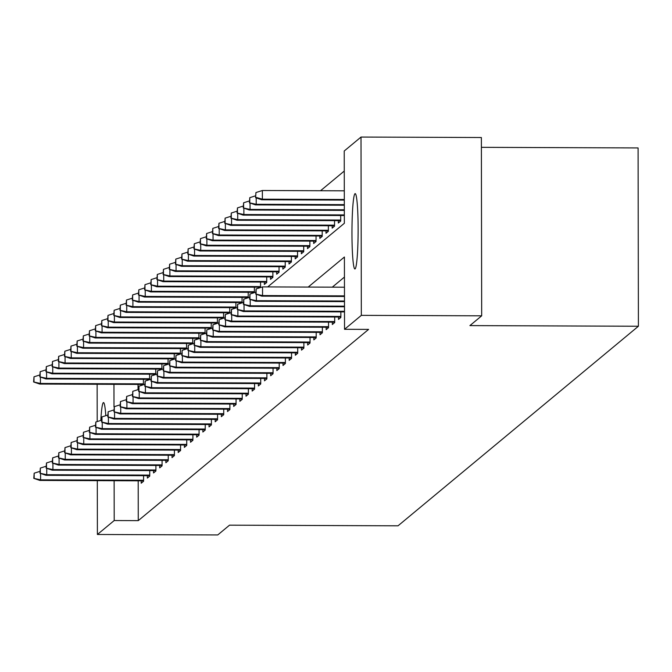 <?xml version="1.0" encoding="UTF-8"?>
<svg xmlns="http://www.w3.org/2000/svg" width="672" height="672" viewBox="0 0 672 672"><rect width="100%" height="100%" fill="white"/><g stroke="black" fill="none" stroke-linecap="round" stroke-linejoin="round"><path stroke-width="1.01" d="M355.11 268.884A37.674 3.083 90.2 0 1 354.9 268.968A37.674 3.083 90.2 0 1 351.96 232.571A37.674 3.083 90.2 0 1 354.984 193.704A37.674 3.083 90.2 0 1 355.194 193.62A37.674 3.083 90.2 0 1 358.126 230.017A37.674 3.083 90.2 0 1 355.11 268.884M100.825 420.42A37.674 3.083 90.2 0 1 103.303 402.654A37.674 3.083 90.2 0 1 103.513 402.57A37.674 3.083 90.2 0 1 105.798 415.682M481.387 147.336L638.089 147.941L638.4 326.248L398.026 525.815L229.53 525.168L217.753 534.946L97.398 534.484L97.306 480.648M344.257 171.049L320.544 190.73M267.708 286.91L344.35 223.289L344.224 150.998L361.015 137.054L361.326 315.361L344.534 329.305L344.408 257.023L308.213 287.062M361.326 315.361L481.681 315.823L481.37 137.516L361.015 137.054M138.029 384.426L138.037 389.642M141.036 385.526L141.036 384.434M143.413 384.77L143.405 379.302M147.202 380.411L147.202 379.319M149.579 379.655L149.57 374.186M153.367 375.287L153.367 374.195M155.744 374.539L155.736 369.062M159.533 370.171L159.533 369.079M161.91 369.415L161.902 363.947M165.698 365.047L165.698 363.964M168.076 364.3L168.067 358.831M171.864 359.932L171.864 358.84M174.241 359.176L174.233 353.707M178.03 354.816L178.03 353.724M180.407 354.06L180.398 348.592M184.195 349.692L184.195 348.608M186.572 348.944L186.564 343.468M190.361 344.576L190.361 343.484M192.738 343.82L192.73 338.352M196.526 339.461L196.526 338.369M198.904 338.705L198.895 333.236M202.692 334.337L202.692 333.245M205.069 333.589L205.061 328.112M208.858 329.221L208.858 328.129M211.235 328.465L211.226 322.997M215.023 324.097L215.023 323.014M217.4 323.35L217.392 317.881M221.189 318.982L221.189 317.89M223.566 318.226L223.558 312.757M227.354 313.866L227.354 312.774M229.732 313.11L229.723 307.642M233.52 308.742L233.52 307.658M235.897 307.994L235.889 302.518M239.686 303.626L239.686 302.534M242.063 302.87L242.054 297.402M245.851 298.511L245.851 297.419M248.228 297.755L248.212 292.286M252.017 293.387L252.017 292.295M254.394 292.639L254.377 287.162M258.182 288.271L258.182 287.179M260.56 287.515L260.543 282.047M264.348 282.064L264.348 284.441L266.725 282.475L266.708 276.931M270.514 276.94L270.514 279.325L272.891 277.351L272.874 271.807M276.679 271.824L276.679 274.201L279.056 272.236L279.04 266.692M282.845 266.708L282.845 269.086L285.222 267.112L285.205 261.568M289.01 261.584L289.01 263.962L291.388 261.996L291.371 256.452M295.176 256.469L295.176 258.846L297.553 256.88L297.536 251.336M301.342 251.345L301.342 253.73L303.71 251.756L303.702 246.212M307.507 246.229L307.507 248.606L309.876 246.641L309.868 241.097M313.673 241.114L313.673 243.491L316.042 241.525L316.033 235.981M319.838 235.99L319.838 238.375L322.207 236.401L322.199 230.857M326.004 230.874L326.004 233.251L328.373 231.286L328.364 225.742M332.17 225.758L332.17 228.136L334.538 226.162L334.53 220.626M338.335 220.634L338.335 223.012L340.704 221.046L340.696 215.502M138.197 480.808L138.264 520.632L368.6 329.398L344.534 329.305M344.442 277.066L332.287 287.162M141.204 480.816L141.212 483.202L143.581 481.228L143.573 475.684M147.37 475.7L147.378 478.078L149.747 476.112L149.738 470.568M153.535 470.585L153.544 472.962L155.912 470.996L155.904 465.452M159.701 465.461L159.709 467.846L162.078 465.872L162.07 460.328M165.866 460.345L165.875 462.722L168.244 460.757L168.235 455.213M172.032 455.23L172.04 457.607L174.409 455.633L174.401 450.089M178.198 450.106L178.206 452.483L180.575 450.517L180.566 444.973M184.363 444.99L184.372 447.367L186.74 445.402L186.732 439.858M190.529 439.866L190.537 442.252L192.906 440.278L192.898 434.734M196.694 434.75L196.703 437.128L199.072 435.162L199.063 429.618M202.86 429.635L202.868 432.012L205.237 430.046L205.229 424.502M209.026 424.511L209.026 426.896L211.403 424.922L211.394 419.378M215.191 419.395L215.191 421.772L217.568 419.807L217.56 414.263M221.357 414.28L221.357 416.657L223.734 414.683L223.726 409.139M227.522 409.156L227.522 411.533L229.9 409.567L229.891 404.023M233.688 404.04L233.688 406.417L236.065 404.452L236.057 398.908M239.854 398.916L239.854 401.302L242.231 399.328L242.222 393.784M246.019 393.8L246.019 396.178L248.396 394.212L248.388 388.668M252.185 388.685L252.185 391.062L254.562 389.096L254.554 383.552M258.35 383.561L258.35 385.946L260.728 383.972L260.711 378.428M264.516 378.445L264.516 380.822L266.893 378.857L266.876 373.313M270.682 373.33L270.682 375.707L273.059 373.733L273.042 368.189M276.847 368.206L276.847 370.583L279.224 368.617L279.208 363.073M283.013 363.09L283.013 365.467L285.39 363.502L285.373 357.958M289.178 357.966L289.178 360.352L291.556 358.378L291.539 352.834M295.344 352.85L295.344 355.228L297.721 353.262L297.704 347.718M301.51 347.735L301.51 350.112L303.887 348.146L303.87 342.602M307.675 342.611L307.675 344.996L310.044 343.022L310.036 337.478M313.841 337.495L313.841 339.872L316.21 337.907L316.201 332.363M320.006 332.38L320.006 334.757L322.375 332.783L322.367 327.239M326.172 327.256L326.172 329.633L328.541 327.667L328.532 322.123M332.338 322.14L332.338 324.517L334.706 322.552L334.698 317.008M338.503 317.016L338.503 319.402L340.872 317.428L340.864 311.884M97.205 421.571L97.138 384.266M481.681 315.823L469.904 325.601L638.4 326.248M138.264 520.632L114.198 520.54L97.398 534.484M114.131 480.715L114.198 520.54M113.954 384.334L113.996 406.921M40.58 473.449L40.589 479.842L143.581 480.236M34.171 478.019L34.163 473.197L33.776 478.346L40.589 479.842L39.883 480.43L143.581 480.833M39.942 471.366L34.163 473.197M33.776 478.346L39.883 480.43M40.412 377.059L40.421 383.452L39.715 384.048L143.413 384.443M34.003 381.637L33.995 376.816L33.608 381.965L40.421 383.452L143.413 383.855M39.715 384.048L33.608 381.965M33.995 376.816L39.774 374.984M46.746 468.325L46.754 474.718L149.747 475.112M40.337 472.903L40.328 468.082L39.942 473.231L46.754 474.718L46.049 475.314L149.747 475.709M46.108 466.25L40.328 468.082M39.942 473.231L46.049 475.314M52.912 463.21L52.92 469.602L155.912 469.997M46.502 467.779L46.494 462.966L46.108 468.107L52.92 469.602L52.214 470.19L155.912 470.593M52.273 461.126L46.494 462.966M46.108 468.107L52.214 470.19M46.578 371.944L46.586 378.336L45.881 378.924L149.579 379.327M40.169 376.513L40.16 371.7L39.774 376.841L46.586 378.336L149.579 378.731M45.881 378.924L39.774 376.841M40.16 371.7L45.94 369.869M52.744 366.828L52.752 373.22L52.046 373.808L155.744 374.212M46.334 371.398L46.326 366.576L45.94 371.725L52.752 373.22L155.744 373.615M52.046 373.808L45.94 371.725M46.326 366.576L52.105 364.745M59.077 458.086L59.086 464.486L162.078 464.881M52.668 462.664L52.66 457.842L52.273 462.991L59.086 464.486L58.38 465.074L162.078 465.469M58.439 456.011L52.66 457.842M52.273 462.991L58.38 465.074M65.243 452.97L65.251 459.362L168.244 459.757M58.834 457.54L58.825 452.726L58.439 457.876L65.251 459.362L64.546 459.959L168.244 460.354M64.604 450.895L58.825 452.726M58.439 457.876L64.546 459.959M71.408 447.854L71.417 454.247L174.409 454.642M64.999 452.424L64.991 447.602L64.604 452.752L71.417 454.247L70.711 454.835L174.409 455.238M70.77 445.771L64.991 447.602M64.604 452.752L70.711 454.835M58.909 361.704L58.918 368.096L58.212 368.693L161.91 369.088M52.5 366.282L52.492 361.46L52.105 366.61L58.918 368.096L161.91 368.5M58.212 368.693L52.105 366.61M52.492 361.46L58.271 359.629M65.075 356.588L65.083 362.981L64.378 363.569L168.076 363.972M58.666 361.158L58.657 356.345L58.271 361.486L65.083 362.981L168.076 363.376M64.378 363.569L58.271 361.486M58.657 356.345L64.436 354.505M71.24 351.473L71.249 357.865L70.543 358.453L174.241 358.848M64.831 356.042L64.823 351.221L64.436 356.37L71.249 357.865L174.241 358.26M70.543 358.453L64.436 356.37M64.823 351.221L70.602 349.39M77.406 346.349L77.414 352.741L76.709 353.338L180.407 353.732M70.997 350.927L70.988 346.105L70.602 351.254L77.414 352.741L180.407 353.136M76.709 353.338L70.602 351.254M70.988 346.105L76.759 344.274M83.572 341.233L83.58 347.626L82.874 348.214L186.572 348.617M77.162 345.803L77.154 340.981L76.768 346.13L83.58 347.626L186.572 348.02M82.874 348.214L76.768 346.13M77.154 340.981L82.925 339.15M89.737 336.109L89.746 342.502L89.032 343.098L192.738 343.493M83.328 340.687L83.32 335.866L82.933 341.015L89.746 342.502L192.738 342.905M89.032 343.098L82.933 341.015M83.32 335.866L89.09 334.034M95.903 330.994L95.911 337.386L95.197 337.974L198.904 338.377M89.494 335.563L89.485 330.75L89.099 335.891L95.911 337.386L198.904 337.781M95.197 337.974L89.099 335.891M89.485 330.75L95.256 328.919M102.068 325.878L102.077 332.27L101.363 332.858L205.069 333.262M95.659 330.448L95.651 325.626L95.264 330.775L102.077 332.27L205.069 332.665M101.363 332.858L95.264 330.775M95.651 325.626L101.422 323.795M108.234 320.754L108.242 327.146L107.528 327.743L211.235 328.138M101.825 325.332L101.816 320.51L101.43 325.66L108.242 327.146L211.235 327.55M107.528 327.743L101.43 325.66M101.816 320.51L107.587 318.679M114.4 315.638L114.408 322.031L113.694 322.619L217.4 323.022M107.99 320.208L107.982 315.395L107.596 320.536L114.408 322.031L217.4 322.426M113.694 322.619L107.596 320.536M107.982 315.395L113.753 313.555M120.565 310.523L120.574 316.915L119.86 317.503L223.566 317.898M114.156 315.092L114.148 310.271L113.761 315.42L120.574 316.915L223.566 317.31M119.86 317.503L113.761 315.42M114.148 310.271L119.918 308.44M126.731 305.399L126.739 311.791L126.025 312.388L229.732 312.782M120.322 309.977L120.313 305.155L119.927 310.304L126.739 311.791L229.732 312.186M126.025 312.388L119.927 310.304M120.313 305.155L126.084 303.324M132.896 300.283L132.905 306.676L132.191 307.264L235.897 307.667M126.487 304.853L126.479 300.031L126.092 305.18L132.905 306.676L235.889 307.07M132.191 307.264L126.092 305.18M126.479 300.031L132.25 298.2M139.062 295.159L139.07 301.56L138.356 302.148L242.063 302.543M132.653 299.737L132.644 294.916L132.258 300.065L139.07 301.56L242.054 301.955M138.356 302.148L132.258 300.065M132.644 294.916L138.415 293.084M145.228 290.044L145.236 296.436L144.522 297.024L248.228 297.427M138.818 294.613L138.81 289.8L138.424 294.941L145.236 296.436L248.22 296.831M144.522 297.024L138.424 294.941M138.81 289.8L144.581 287.969M151.393 284.928L151.402 291.32L150.688 291.908L254.394 292.312M144.984 289.498L144.976 284.676L144.589 289.825L151.402 291.32L254.386 291.715M150.688 291.908L144.589 289.825M144.976 284.676L150.746 282.845M157.559 279.804L157.567 286.196L156.853 286.793L260.56 287.188M151.15 284.382L151.141 279.56L150.755 284.71L157.567 286.196L260.551 286.6M156.853 286.793L150.755 284.71M151.141 279.56L156.912 277.729M163.724 274.688L163.733 281.081L163.019 281.669L266.725 282.072M157.315 279.258L157.307 274.445L156.92 279.586L163.733 281.081L266.717 281.476M163.019 281.669L156.92 279.586M157.307 274.445L163.078 272.605M169.89 269.573L169.898 275.965L169.184 276.553L272.882 276.948M163.481 274.142L163.472 269.321L163.086 274.47L169.898 275.965L272.882 276.36M169.184 276.553L163.086 274.47M163.472 269.321L169.243 267.49M77.574 442.73L77.582 449.123L180.575 449.526M71.165 447.308L71.156 442.487L70.77 447.636L77.582 449.123L76.877 449.719L180.575 450.114M76.936 440.656L71.156 442.487M70.77 447.636L76.877 449.719M83.74 437.615L83.748 444.007L186.74 444.402M77.33 442.184L77.322 437.371L76.936 442.512L83.748 444.007L83.042 444.595L186.74 444.998M83.093 435.532L77.322 437.371M76.936 442.512L83.042 444.595M89.905 432.499L89.914 438.892L192.906 439.286M83.496 437.069L83.488 432.247L83.101 437.396L89.914 438.892L89.208 439.48L192.906 439.883M89.258 430.416L83.488 432.247M83.101 437.396L89.208 439.48M96.071 427.375L96.079 433.768L199.072 434.171M89.662 431.953L89.653 427.132L89.267 432.281L96.079 433.768L95.365 434.364L199.072 434.759M95.424 425.3L89.653 427.132M89.267 432.281L95.365 434.364M102.236 422.26L102.245 428.652L205.237 429.047M95.827 426.829L95.819 422.016L95.432 427.157L102.245 428.652L101.531 429.24L205.237 429.643M101.59 420.176L95.819 422.016M95.432 427.157L101.531 429.24M108.402 417.136L108.41 423.536L211.403 423.931M101.993 421.714L101.984 416.892L101.598 422.041L108.41 423.536L107.696 424.124L211.403 424.519M107.755 415.061L101.984 416.892M101.598 422.041L107.696 424.124M114.568 412.02L114.576 418.412L217.568 418.807M108.158 416.59L108.15 411.776L107.764 416.926L114.576 418.412L113.862 419.009L217.568 419.404M113.921 409.945L108.15 411.776M107.764 416.926L113.862 419.009M120.733 406.904L120.742 413.297L223.734 413.692M114.324 411.474L114.316 406.652L113.929 411.802L120.742 413.297L120.028 413.885L223.734 414.288M120.086 404.821L114.316 406.652M113.929 411.802L120.028 413.885M126.899 401.78L126.907 408.173L229.9 408.576M120.49 406.358L120.481 401.537L120.095 406.686L126.907 408.173L126.193 408.769L229.9 409.164M126.252 399.706L120.481 401.537M120.095 406.686L126.193 408.769M133.064 396.665L133.073 403.057L236.065 403.452M126.655 401.234L126.647 396.421L126.26 401.562L133.073 403.057L132.359 403.645L236.065 404.048M132.418 394.59L126.647 396.421M126.26 401.562L132.359 403.645M139.23 391.549L139.238 397.942L242.222 398.336M132.821 396.119L132.812 391.297L132.426 396.446L139.238 397.942L138.524 398.53L242.231 398.933M138.583 389.466L132.812 391.297M132.426 396.446L138.524 398.53M145.396 386.425L145.404 392.818L248.388 393.221M138.986 391.003L138.978 386.182L138.592 391.331L145.404 392.818L144.69 393.414L248.396 393.809M144.749 384.35L138.978 386.182M138.592 391.331L144.69 393.414M151.561 381.31L151.57 387.702L254.554 388.097M145.152 385.879L145.144 381.066L144.757 386.207L151.57 387.702L150.856 388.29L254.562 388.693M150.914 379.226L145.144 381.066M144.757 386.207L150.856 388.29M157.727 376.194L157.735 382.586L260.719 382.981M151.318 380.764L151.309 375.942L150.923 381.091L157.735 382.586L157.021 383.174L260.728 383.569M157.08 374.111L151.309 375.942M150.923 381.091L157.021 383.174M163.892 371.07L163.901 377.462L266.885 377.857M157.483 375.648L157.475 370.826L157.088 375.976L163.901 377.462L163.187 378.059L266.893 378.454M163.246 368.995L157.475 370.826M157.088 375.976L163.187 378.059M170.058 365.954L170.066 372.347L273.05 372.742M163.649 370.524L163.64 365.702L163.254 370.852L170.066 372.347L169.352 372.935L273.059 373.338M169.411 363.871L163.64 365.702M163.254 370.852L169.352 372.935M176.224 360.83L176.232 367.223L279.216 367.626M169.814 365.408L169.806 360.587L169.42 365.736L176.232 367.223L175.518 367.819L279.224 368.214M175.577 358.756L169.806 360.587M169.42 365.736L175.518 367.819M182.389 355.715L182.398 362.107L285.382 362.502M175.98 360.284L175.972 355.471L175.585 360.612L182.398 362.107L181.684 362.695L285.382 363.098M181.742 353.64L175.972 355.471M175.585 360.612L181.684 362.695M188.555 350.599L188.563 356.992L291.547 357.386M182.146 355.169L182.137 350.347L181.751 355.496L188.563 356.992L187.849 357.58L291.547 357.983M187.908 348.516L182.137 350.347M181.751 355.496L187.849 357.58M194.72 345.475L194.729 351.868L297.713 352.271M188.311 350.053L188.303 345.232L187.916 350.381L194.729 351.868L194.015 352.464L297.713 352.859M194.074 343.4L188.303 345.232M187.916 350.381L194.015 352.464M200.886 340.36L200.894 346.752L303.878 347.147M194.477 344.929L194.468 340.116L194.082 345.257L200.894 346.752L200.18 347.34L303.878 347.743M200.239 338.276L194.468 340.116M194.082 345.257L200.18 347.34M207.052 335.244L207.06 341.636L310.044 342.031M200.642 339.814L200.634 334.992L200.248 340.141L207.06 341.636L206.346 342.224L310.044 342.619M206.405 333.161L200.634 334.992M200.248 340.141L206.346 342.224M213.217 330.12L213.226 336.512L316.21 336.907M206.808 334.698L206.8 329.876L206.413 335.026L213.226 336.512L212.512 337.109L316.21 337.504M212.57 328.045L206.8 329.876M206.413 335.026L212.512 337.109M219.374 325.004L219.391 331.397L322.375 331.792M212.974 329.574L212.965 324.752L212.57 329.902L219.391 331.397L218.677 331.985L322.375 332.388M218.736 322.921L212.965 324.752M212.57 329.902L218.677 331.985M225.54 319.88L225.557 326.273L328.541 326.676M219.139 324.458L219.131 319.637L218.736 324.786L225.557 326.273L224.843 326.869L328.541 327.264M224.902 317.806L219.131 319.637M218.736 324.786L224.843 326.869M176.056 264.449L176.064 270.841L175.35 271.438L279.048 271.832M169.646 269.027L169.638 264.205L169.252 269.354L176.064 270.841L279.048 271.236M175.35 271.438L169.252 269.354M169.638 264.205L175.409 262.374M182.221 259.333L182.23 265.726L181.516 266.314L285.214 266.717M175.812 263.903L175.804 259.081L175.417 264.23L182.23 265.726L285.214 266.12M181.516 266.314L175.417 264.23M175.804 259.081L181.574 257.25M188.387 254.209L188.395 260.61L187.681 261.198L291.379 261.593M181.978 258.787L181.969 253.966L181.583 259.115L188.395 260.61L291.379 261.005M187.681 261.198L181.583 259.115M181.969 253.966L187.74 252.134M194.552 249.094L194.561 255.486L193.847 256.074L297.545 256.477M188.143 253.663L188.135 248.85L187.748 253.991L194.561 255.486L297.545 255.881M193.847 256.074L187.748 253.991M188.135 248.85L193.906 247.019M200.718 243.978L200.726 250.37L200.012 250.958L303.71 251.362M194.309 248.548L194.3 243.726L193.914 248.875L200.726 250.37L303.71 250.765M200.012 250.958L193.914 248.875M194.3 243.726L200.071 241.895M206.875 238.854L206.892 245.246L206.178 245.843L309.876 246.238M200.474 243.432L200.466 238.61L200.08 243.76L206.892 245.246L309.876 245.65M206.178 245.843L200.08 243.76M200.466 238.61L206.237 236.779M213.041 233.738L213.058 240.131L212.344 240.719L316.042 241.122M206.64 238.308L206.632 233.495L206.237 238.636L213.058 240.131L316.042 240.526M212.344 240.719L206.237 238.636M206.632 233.495L212.402 231.655M219.206 228.623L219.223 235.015L218.509 235.603L322.207 235.998M212.806 233.192L212.797 228.371L212.402 233.52L219.223 235.015L322.207 235.41M218.509 235.603L212.402 233.52M212.797 228.371L218.568 226.54M225.372 223.499L225.389 229.891L224.675 230.488L328.373 230.882M218.963 228.077L218.954 223.255L218.568 228.404L225.389 229.891L328.373 230.286M224.675 230.488L218.568 228.404M218.954 223.255L224.734 221.424M231.706 314.765L231.722 321.157L334.706 321.552M225.305 319.334L225.296 314.521L224.902 319.662L231.722 321.157L231.008 321.745L334.706 322.148M231.067 312.69L225.296 314.521M224.902 319.662L231.008 321.745M231.538 218.383L231.554 224.776L230.84 225.364L334.538 225.767M225.128 222.953L225.12 218.131L224.734 223.28L231.554 224.776L334.538 225.17M230.84 225.364L224.734 223.28M225.12 218.131L230.899 216.3M237.871 309.649L237.888 316.042L340.872 316.436M231.462 314.219L231.454 309.397L231.067 314.546L237.888 316.042L237.174 316.63L340.872 317.033M237.233 307.566L231.454 309.397M231.067 314.546L237.174 316.63M237.703 213.259L237.72 219.66L237.006 220.248L340.704 220.643M231.294 217.837L231.286 213.016L230.899 218.165L237.72 219.66L340.704 220.055M237.006 220.248L230.899 218.165M231.286 213.016L237.065 211.184M244.037 304.525L244.054 310.918L344.501 311.304M237.628 309.103L237.619 304.282L237.233 309.431L244.054 310.918L243.34 311.514L344.501 311.9M243.398 302.45L237.619 304.282M237.233 309.431L243.34 311.514M243.869 208.144L243.886 214.536L243.172 215.124L344.333 215.519M237.46 212.713L237.451 207.9L237.065 213.041L243.886 214.536L344.333 214.922M243.172 215.124L237.065 213.041M237.451 207.9L243.23 206.069M250.202 299.41L250.219 305.802L344.492 306.163M243.793 303.979L243.785 299.166L243.398 304.307L250.219 305.802L249.505 306.39L344.492 306.76M249.564 297.326L243.785 299.166M243.398 304.307L249.505 306.39M250.034 203.028L250.051 209.42L249.337 210.008L344.324 210.378M243.625 207.598L243.617 202.776L243.23 207.925L250.051 209.42L344.324 209.782M249.337 210.008L243.23 207.925M243.617 202.776L249.396 200.945M256.368 294.294L256.385 300.686L344.484 301.022M249.959 298.864L249.95 294.042L249.564 299.191L256.385 300.686L255.671 301.274L344.484 301.619M255.73 292.211L249.95 294.042M249.564 299.191L255.671 301.274M256.2 197.904L256.217 204.296L255.503 204.893L344.316 205.229M249.791 202.482L249.782 197.66L249.396 202.81L256.217 204.296L344.316 204.641M255.503 204.893L249.396 202.81M249.782 197.66L255.562 195.829M344.459 287.204L262.534 286.894L262.55 295.562L344.476 295.882M256.124 293.748L256.116 288.926L255.73 294.076L262.55 295.562L261.836 296.159L344.476 296.47M262.534 286.894L256.116 288.926M255.73 294.076L261.836 296.159M255.948 192.545L255.562 197.686L255.948 192.545L262.366 190.504L262.382 199.181L261.668 199.769L344.308 200.088M255.956 197.358L262.382 199.181L344.308 199.5M262.366 190.504L344.291 190.823M261.668 199.769L255.562 197.686"/></g></svg>
